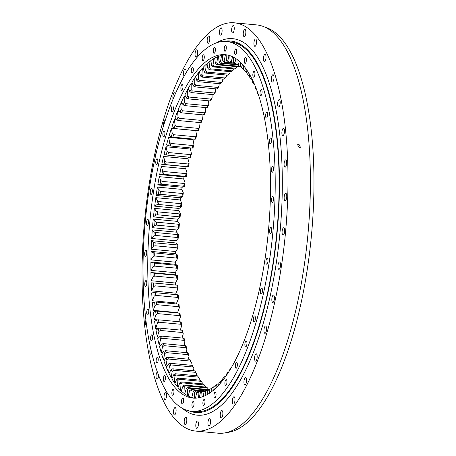 <?xml version="1.0" encoding="UTF-8"?>
<svg xmlns="http://www.w3.org/2000/svg" width="456" height="456" viewBox="0 0 456 456"><rect width="100%" height="100%" fill="white"/><g stroke="black" fill="none" stroke-linecap="round" stroke-linejoin="round"><path stroke-width="0.68" d="M153.347 282.959L151.175 282.817A172.448 59.491 -84.6 0 0 151.557 290.86L153.518 286.642A166.56 57.456 95.4 0 1 153.347 282.959L154.989 283.096A165.3 57.023 -84.6 0 0 155.12 285.844L177.133 287.913A165.3 57.023 95.4 0 1 177.002 285.171L154.989 283.096M176.016 294.633A172.448 59.491 -84.6 0 1 175.925 293.151L151.557 290.86M153.877 292.649L151.683 292.9A172.448 59.491 -84.6 0 0 152.253 300.738L154.139 296.235A166.56 57.456 95.4 0 1 153.877 292.649L155.53 292.706A165.3 57.023 -84.6 0 0 155.724 295.38L177.737 297.449A165.3 57.023 95.4 0 1 177.544 294.775L155.53 292.706M176.7 303.97A172.448 59.491 -84.6 0 1 176.62 303.035L152.253 300.738M154.641 302.077L152.424 302.721A172.448 59.491 -84.6 0 0 153.182 310.325L154.989 305.554A166.56 57.456 95.4 0 1 154.641 302.077L156.3 302.049A165.3 57.023 -84.6 0 0 156.556 304.642L178.57 306.711A165.3 57.023 95.4 0 1 178.313 304.118L156.3 302.049M177.595 313.004A172.448 59.491 -84.6 0 1 177.549 312.616L153.182 310.325M155.633 311.209L153.398 312.246A172.448 59.491 -84.6 0 0 154.345 319.582L156.066 314.566A166.56 57.456 95.4 0 1 155.633 311.209L157.297 311.095A165.3 57.023 -84.6 0 0 157.616 313.597L179.63 315.672A165.3 57.023 95.4 0 1 179.305 313.164L157.297 311.095M157.736 319.901L154.345 319.582M156.847 320.004L154.607 321.429A172.448 59.491 -84.6 0 0 155.735 328.474L157.366 323.23A166.56 57.456 95.4 0 1 156.847 320.004L158.511 319.81A165.3 57.023 -84.6 0 0 158.893 322.215L180.907 324.284A165.3 57.023 95.4 0 1 180.519 321.879L158.511 319.81M157.975 328.685L155.735 328.474M158.283 328.434L156.043 330.241A172.448 59.491 -84.6 0 0 157.349 336.961L158.876 331.512A166.56 57.456 95.4 0 1 158.283 328.434L159.942 328.16A165.3 57.023 -84.6 0 0 160.387 330.452L182.4 332.521A165.3 57.023 95.4 0 1 181.955 330.229L159.942 328.16M159.241 337.138L157.349 336.961M159.931 336.465L157.702 338.643A172.448 59.491 -84.6 0 0 159.178 345.015L160.603 339.378A166.56 57.456 95.4 0 1 159.931 336.465L161.589 336.106A165.3 57.023 -84.6 0 0 162.091 338.284L184.099 340.353A165.3 57.023 95.4 0 1 183.597 338.175L161.589 336.106M160.82 345.169L159.178 345.015M161.783 344.058L159.577 346.6A172.448 59.491 -84.6 0 0 161.219 352.602L162.535 346.805A166.56 57.456 95.4 0 1 161.783 344.058L163.436 343.625A165.3 57.023 -84.6 0 0 163.995 345.671L186.008 347.74A165.3 57.023 95.4 0 1 185.444 345.694L163.436 343.625M162.672 352.739L161.219 352.602M163.835 351.188L161.658 354.09A172.448 59.491 -84.6 0 0 163.459 359.687L164.656 353.753A166.56 57.456 95.4 0 1 163.835 351.188L165.482 350.681A165.3 57.023 -84.6 0 0 166.092 352.591L188.106 354.66A165.3 57.023 95.4 0 1 187.49 352.75L165.482 350.681M164.77 359.812L163.459 359.687M166.075 357.829L163.943 361.072A172.448 59.491 -84.6 0 0 165.893 366.253L166.97 360.2A166.56 57.456 95.4 0 1 166.075 357.829L167.717 357.247A165.3 57.023 -84.6 0 0 168.384 359.014L190.391 361.084A165.3 57.023 95.4 0 1 189.725 359.317L167.717 357.247M167.095 366.367L165.893 366.253M168.503 363.956L166.417 367.525A172.448 59.491 -84.6 0 0 168.515 372.267L169.461 366.122A166.56 57.456 95.4 0 1 168.503 363.956L170.134 363.295A165.3 57.023 -84.6 0 0 170.846 364.914L192.859 366.983A165.3 57.023 95.4 0 1 192.141 365.37L170.134 363.295M169.621 372.37L168.515 372.267M171.103 369.537L169.068 373.424A172.448 59.491 -84.6 0 0 171.302 377.705L172.123 371.497A166.56 57.456 95.4 0 1 171.103 369.537L172.716 368.813A165.3 57.023 -84.6 0 0 173.48 370.272L195.493 372.341A165.3 57.023 95.4 0 1 194.729 370.882L172.716 368.813M172.334 377.802L171.302 377.705M173.861 374.553L171.895 378.742A172.448 59.491 -84.6 0 0 174.255 382.55L174.944 376.297A166.56 57.456 95.4 0 1 173.861 374.553L175.463 373.766A165.3 57.023 -84.6 0 0 176.272 375.06L198.28 377.129A165.3 57.023 95.4 0 1 197.476 375.835L175.463 373.766M175.224 382.641L174.255 382.55M176.774 378.987L174.876 383.462A172.448 59.491 -84.6 0 0 177.355 386.773L177.908 380.503A166.56 57.456 95.4 0 1 176.774 378.987L178.364 378.138A165.3 57.023 -84.6 0 0 179.208 379.267L201.221 381.336A165.3 57.023 95.4 0 1 200.372 380.207L178.364 378.138M178.273 386.859L177.355 386.773M179.829 382.818L178.005 387.56A172.448 59.491 -84.6 0 0 180.599 390.37L181.015 384.106A166.56 57.456 95.4 0 1 179.829 382.818L181.397 381.911A165.3 57.023 -84.6 0 0 182.28 382.869L204.294 384.938A165.3 57.023 95.4 0 1 203.41 383.98L181.397 381.911M181.471 390.456L180.599 390.37M183.01 386.038L181.271 391.026A172.448 59.491 -84.6 0 0 183.962 393.323L184.235 387.087A166.56 57.456 95.4 0 1 183.01 386.038L184.56 385.075A165.3 57.023 -84.6 0 0 185.478 385.856L207.486 387.931A165.3 57.023 95.4 0 1 206.574 387.144L184.56 385.075M184.8 393.403L183.962 393.323M186.304 388.626L184.663 393.841A172.448 59.491 -84.6 0 0 187.439 395.614L187.576 389.435A166.56 57.456 95.4 0 1 186.304 388.626L187.838 387.611A165.3 57.023 -84.6 0 0 188.784 388.216L208.318 390.057M188.248 395.688L187.439 395.614M189.702 390.575L188.163 396.002A172.448 59.491 -84.6 0 0 191.013 397.239L191.007 391.14A166.56 57.456 95.4 0 1 189.702 390.575L191.212 389.515A165.3 57.023 -84.6 0 0 192.187 389.943L204.909 391.14M191.799 397.313L191.013 397.239M194.672 398.173L194.524 392.194A166.56 57.456 95.4 0 1 193.19 391.875L191.754 397.489A172.448 59.491 -84.6 0 0 194.552 398.173M270.248 171.308A172.448 59.491 95.4 0 1 192.974 398.082A172.448 59.491 95.4 0 1 147.995 281.477A172.448 59.491 95.4 0 1 225.27 54.697A172.448 59.491 95.4 0 1 270.248 171.308M176.694 275.344L154.681 273.269A165.3 57.023 -84.6 0 0 154.744 276.074L176.757 278.143A165.3 57.023 95.4 0 1 176.694 275.344L177.412 275.339A166.56 57.456 -84.6 0 0 177.504 279.1L175.475 283.022A172.448 59.491 -84.6 0 0 175.509 284.065A172.448 59.491 -84.6 0 0 175.543 285.034M269.456 141.81A2.947 1.015 -84.6 0 0 270.226 143.8A2.947 1.015 -84.6 0 0 271.542 139.929A2.947 1.015 -84.6 0 0 270.779 137.94A2.947 1.015 -84.6 0 0 269.456 141.81M265.609 115.989A2.947 1.015 -84.6 0 0 266.378 117.979A2.947 1.015 -84.6 0 0 267.695 114.108A2.947 1.015 -84.6 0 0 266.925 112.119A2.947 1.015 -84.6 0 0 265.609 115.989M260.011 93.548A2.947 1.015 -84.6 0 0 260.775 95.538A2.947 1.015 -84.6 0 0 262.097 91.667A2.947 1.015 -84.6 0 0 261.328 89.678A2.947 1.015 -84.6 0 0 260.011 93.548M252.835 75.177A2.947 1.015 -84.6 0 0 253.599 77.167A2.947 1.015 -84.6 0 0 254.921 73.296A2.947 1.015 -84.6 0 0 254.152 71.301A2.947 1.015 -84.6 0 0 252.835 75.177M244.296 61.423A2.947 1.015 -84.6 0 0 245.066 63.412A2.947 1.015 -84.6 0 0 246.382 59.542A2.947 1.015 -84.6 0 0 245.619 57.553A2.947 1.015 -84.6 0 0 244.296 61.423M234.663 52.714A2.947 1.015 -84.6 0 0 235.427 54.703A2.947 1.015 -84.6 0 0 236.749 50.833A2.947 1.015 -84.6 0 0 235.98 48.843A2.947 1.015 -84.6 0 0 234.663 52.714M224.215 49.311A2.947 1.015 -84.6 0 0 224.985 51.3A2.947 1.015 -84.6 0 0 226.301 47.43A2.947 1.015 -84.6 0 0 225.538 45.44A2.947 1.015 -84.6 0 0 224.215 49.311M213.283 51.317A2.947 1.015 -84.6 0 0 214.052 53.306A2.947 1.015 -84.6 0 0 215.369 49.436A2.947 1.015 -84.6 0 0 214.599 47.441A2.947 1.015 -84.6 0 0 213.283 51.317M202.19 58.67A2.947 1.015 -84.6 0 0 202.96 60.659A2.947 1.015 -84.6 0 0 204.277 56.789A2.947 1.015 -84.6 0 0 203.507 54.794A2.947 1.015 -84.6 0 0 202.19 58.67M191.275 71.147A2.947 1.015 -84.6 0 0 192.044 73.137A2.947 1.015 -84.6 0 0 193.361 69.266A2.947 1.015 -84.6 0 0 192.597 67.277A2.947 1.015 -84.6 0 0 191.275 71.147M180.872 88.373A2.947 1.015 -84.6 0 0 181.642 90.362A2.947 1.015 -84.6 0 0 182.959 86.492A2.947 1.015 -84.6 0 0 182.195 84.497A2.947 1.015 -84.6 0 0 180.872 88.373M171.296 109.816A2.947 1.015 -84.6 0 0 172.066 111.805A2.947 1.015 -84.6 0 0 173.383 107.935A2.947 1.015 -84.6 0 0 172.619 105.946A2.947 1.015 -84.6 0 0 171.296 109.816M162.838 134.833A2.947 1.015 -84.6 0 0 163.607 136.823A2.947 1.015 -84.6 0 0 164.924 132.952A2.947 1.015 -84.6 0 0 164.16 130.963A2.947 1.015 -84.6 0 0 162.838 134.833M155.752 162.661A2.947 1.015 -84.6 0 0 156.522 164.65A2.947 1.015 -84.6 0 0 157.839 160.78A2.947 1.015 -84.6 0 0 157.075 158.785A2.947 1.015 -84.6 0 0 155.752 162.661M150.258 192.449A2.947 1.015 -84.6 0 0 151.027 194.444A2.947 1.015 -84.6 0 0 152.35 190.568A2.947 1.015 -84.6 0 0 151.58 188.579A2.947 1.015 -84.6 0 0 150.258 192.449M146.524 223.303A2.947 1.015 -84.6 0 0 147.288 225.292A2.947 1.015 -84.6 0 0 148.61 221.422A2.947 1.015 -84.6 0 0 147.841 219.433A2.947 1.015 -84.6 0 0 146.524 223.303M144.655 254.277A2.947 1.015 -84.6 0 0 145.424 256.266A2.947 1.015 -84.6 0 0 146.741 252.396A2.947 1.015 -84.6 0 0 145.977 250.407A2.947 1.015 -84.6 0 0 144.655 254.277M144.717 284.436A2.947 1.015 -84.6 0 0 145.481 286.425A2.947 1.015 -84.6 0 0 146.803 282.555A2.947 1.015 -84.6 0 0 146.034 280.56A2.947 1.015 -84.6 0 0 144.717 284.436M146.701 312.856A2.947 1.015 -84.6 0 0 147.47 314.845A2.947 1.015 -84.6 0 0 148.787 310.975A2.947 1.015 -84.6 0 0 148.023 308.98A2.947 1.015 -84.6 0 0 146.701 312.856M150.554 338.677A2.947 1.015 -84.6 0 0 151.318 340.666A2.947 1.015 -84.6 0 0 152.64 336.796A2.947 1.015 -84.6 0 0 151.871 334.807A2.947 1.015 -84.6 0 0 150.554 338.677M156.151 361.118A2.947 1.015 -84.6 0 0 156.915 363.107A2.947 1.015 -84.6 0 0 158.238 359.237A2.947 1.015 -84.6 0 0 157.468 357.242A2.947 1.015 -84.6 0 0 156.151 361.118M163.328 379.489A2.947 1.015 -84.6 0 0 164.092 381.478A2.947 1.015 -84.6 0 0 165.414 377.608A2.947 1.015 -84.6 0 0 164.644 375.619A2.947 1.015 -84.6 0 0 163.328 379.489M171.861 393.237A2.947 1.015 -84.6 0 0 172.63 395.232A2.947 1.015 -84.6 0 0 173.947 391.356A2.947 1.015 -84.6 0 0 173.183 389.367A2.947 1.015 -84.6 0 0 171.861 393.237M181.499 401.953A2.947 1.015 -84.6 0 0 182.269 403.942A2.947 1.015 -84.6 0 0 183.586 400.072A2.947 1.015 -84.6 0 0 182.816 398.077A2.947 1.015 -84.6 0 0 181.499 401.953M191.942 405.355A2.947 1.015 -84.6 0 0 192.711 407.345A2.947 1.015 -84.6 0 0 194.028 403.474A2.947 1.015 -84.6 0 0 193.264 401.479A2.947 1.015 -84.6 0 0 191.942 405.355M202.874 403.349A2.947 1.015 -84.6 0 0 203.644 405.338A2.947 1.015 -84.6 0 0 204.966 401.468A2.947 1.015 -84.6 0 0 204.197 399.479A2.947 1.015 -84.6 0 0 202.874 403.349M213.967 395.996A2.947 1.015 -84.6 0 0 214.736 397.985A2.947 1.015 -84.6 0 0 216.058 394.115A2.947 1.015 -84.6 0 0 215.289 392.126A2.947 1.015 -84.6 0 0 213.967 395.996M224.882 383.519A2.947 1.015 -84.6 0 0 225.652 385.508A2.947 1.015 -84.6 0 0 226.968 381.638A2.947 1.015 -84.6 0 0 226.204 379.648A2.947 1.015 -84.6 0 0 224.882 383.519M235.285 366.293A2.947 1.015 -84.6 0 0 236.054 368.283A2.947 1.015 -84.6 0 0 237.371 364.412A2.947 1.015 -84.6 0 0 236.607 362.423A2.947 1.015 -84.6 0 0 235.285 366.293M244.861 344.85A2.947 1.015 -84.6 0 0 245.63 346.839A2.947 1.015 -84.6 0 0 246.947 342.969A2.947 1.015 -84.6 0 0 246.183 340.98A2.947 1.015 -84.6 0 0 244.861 344.85M253.319 319.833A2.947 1.015 -84.6 0 0 254.089 321.822A2.947 1.015 -84.6 0 0 255.406 317.952A2.947 1.015 -84.6 0 0 254.642 315.962A2.947 1.015 -84.6 0 0 253.319 319.833M260.404 292.005A2.947 1.015 -84.6 0 0 261.174 293.995A2.947 1.015 -84.6 0 0 262.491 290.124A2.947 1.015 -84.6 0 0 261.727 288.135A2.947 1.015 -84.6 0 0 260.404 292.005M265.899 262.211A2.947 1.015 -84.6 0 0 266.669 264.206A2.947 1.015 -84.6 0 0 267.985 260.33A2.947 1.015 -84.6 0 0 267.216 258.341A2.947 1.015 -84.6 0 0 265.899 262.211M269.638 231.363A2.947 1.015 -84.6 0 0 270.402 233.352A2.947 1.015 -84.6 0 0 271.725 229.482A2.947 1.015 -84.6 0 0 270.955 227.487A2.947 1.015 -84.6 0 0 269.638 231.363M271.502 200.389A2.947 1.015 -84.6 0 0 272.272 202.379A2.947 1.015 -84.6 0 0 273.589 198.508A2.947 1.015 -84.6 0 0 272.825 196.513A2.947 1.015 -84.6 0 0 271.502 200.389M271.445 170.23A2.947 1.015 -84.6 0 0 272.209 172.22A2.947 1.015 -84.6 0 0 273.532 168.35A2.947 1.015 -84.6 0 0 272.762 166.36A2.947 1.015 -84.6 0 0 271.445 170.23M191.731 411.278L195.647 411.643A185.7 64.062 -84.6 0 0 278.855 167.443A185.7 64.062 -84.6 0 0 230.422 41.878L226.512 41.507A185.7 64.062 -84.6 0 0 143.298 285.712A185.7 64.062 -84.6 0 0 191.731 411.278A185.7 64.062 -84.6 0 0 274.945 167.073A185.7 64.062 -84.6 0 0 226.512 41.507M210.364 68.833A165.3 57.023 -84.6 0 0 209.321 69.682L231.334 71.757A165.3 57.023 95.4 0 1 232.378 70.902L210.364 68.833L209.338 67.38A166.56 57.456 95.4 0 0 207.936 68.52L209.321 69.682M214.063 66.228A165.3 57.023 -84.6 0 0 213.015 66.901L235.028 68.97A165.3 57.023 95.4 0 1 236.071 68.297L214.063 66.228L213.06 64.781A166.56 57.456 95.4 0 0 211.658 65.687L213.015 66.901M217.757 64.256A165.3 57.023 -84.6 0 0 216.708 64.746L238.722 66.815A165.3 57.023 95.4 0 1 239.765 66.325L217.757 64.256L216.782 62.825A166.56 57.456 95.4 0 0 215.38 63.487L216.708 64.746M237.342 64.421L221.434 62.922A165.3 57.023 -84.6 0 0 220.396 63.236L237.696 64.86M234.247 63.099L225.076 62.238A165.3 57.023 -84.6 0 0 224.05 62.364L234.447 63.344M231.095 62.432L228.678 62.204A165.3 57.023 -84.6 0 0 227.664 62.147L231.129 62.472M232.218 62.82A165.3 57.023 -84.6 0 0 231.22 62.58L230.012 61.178A166.56 57.456 95.4 0 1 231.346 61.503L232.218 62.82L234.162 63.002M235.678 64.079A165.3 57.023 -84.6 0 0 234.709 63.658L233.529 62.233A166.56 57.456 95.4 0 1 234.834 62.803L235.678 64.079L237.183 64.222M239.058 65.983A165.3 57.023 -84.6 0 0 238.112 65.379L236.96 63.943A166.56 57.456 95.4 0 1 238.231 64.752L239.058 65.983L240.306 66.103M242.335 68.52A165.3 57.023 -84.6 0 0 241.418 67.739L240.295 66.291A166.56 57.456 95.4 0 1 241.526 67.34L242.335 68.52L243.567 68.639M245.493 71.683A165.3 57.023 -84.6 0 0 244.61 70.726L243.521 69.266A166.56 57.456 95.4 0 1 244.707 70.555L245.493 71.683L246.719 71.803M248.531 75.462A165.3 57.023 -84.6 0 0 247.688 74.328L246.628 72.869A166.56 57.456 95.4 0 1 247.762 74.391L248.531 75.462L249.757 75.576M256.836 90.305L256.033 89.422A166.56 57.456 95.4 0 0 255.069 87.25L255.235 86.19M252.453 79.931L251.427 79.834L250.675 78.82A166.56 57.456 95.4 0 0 249.592 77.081L249.831 74.915M254.676 84.833L253.433 83.841L253.878 82.992M154.607 263.26A165.3 57.023 -84.6 0 0 154.601 266.11L176.614 268.185A165.3 57.023 95.4 0 1 176.614 265.329L152.977 262.952A166.56 57.456 95.4 0 0 152.977 266.777L154.601 266.11M154.761 253.108A165.3 57.023 -84.6 0 0 154.692 255.993L176.706 258.067A165.3 57.023 95.4 0 1 176.768 255.178L153.148 252.715A166.56 57.456 95.4 0 0 153.056 256.591L154.692 255.993M155.148 242.848A165.3 57.023 -84.6 0 0 155.011 245.761L177.025 247.83A165.3 57.023 95.4 0 1 177.156 244.918L155.148 242.848L153.547 242.375A166.56 57.456 95.4 0 0 153.37 246.28L155.011 245.761M155.764 232.526A165.3 57.023 -84.6 0 0 155.564 235.456L177.578 237.525A165.3 57.023 95.4 0 1 177.772 234.595L155.764 232.526L154.179 231.973A166.56 57.456 95.4 0 0 153.911 235.9L155.564 235.456M156.607 222.18A165.3 57.023 -84.6 0 0 156.345 225.11L178.353 227.185A165.3 57.023 95.4 0 1 178.615 224.255L156.607 222.18L155.04 221.548A166.56 57.456 95.4 0 0 154.687 225.481L156.345 225.11M157.673 211.858A165.3 57.023 -84.6 0 0 157.349 214.776L179.362 216.845A165.3 57.023 95.4 0 1 179.687 213.927L157.673 211.858L156.129 211.145A166.56 57.456 95.4 0 0 155.69 215.061L157.349 214.776M158.962 201.592A165.3 57.023 -84.6 0 0 158.574 204.487L180.587 206.562A165.3 57.023 95.4 0 1 180.975 203.661L158.962 201.592L157.434 200.805A166.56 57.456 95.4 0 0 156.915 204.693L158.574 204.487M160.466 191.423A165.3 57.023 -84.6 0 0 160.022 194.29L182.029 196.359A165.3 57.023 95.4 0 1 182.48 193.492L160.466 191.423L158.962 190.562A166.56 57.456 95.4 0 0 158.357 194.41L160.022 194.29M162.182 181.397A165.3 57.023 -84.6 0 0 161.675 184.218L183.682 186.287A165.3 57.023 95.4 0 1 184.19 183.466L162.182 181.397L160.694 180.468A166.56 57.456 95.4 0 0 160.016 184.258L161.675 184.218M168.498 152.543A165.3 57.023 -84.6 0 0 167.831 155.165L189.844 157.24A165.3 57.023 95.4 0 1 190.511 154.612L168.498 152.543L167.09 151.426A166.56 57.456 95.4 0 0 166.195 154.949L167.831 155.165M187.598 166.691L165.585 164.616A165.3 57.023 -84.6 0 1 166.206 161.914L188.214 163.983L189.137 163.151A166.56 57.456 -84.6 0 0 188.311 166.776L187.598 166.691A165.3 57.023 95.4 0 1 188.214 163.983M185.541 176.386L163.533 174.317A165.3 57.023 -84.6 0 1 164.092 171.547L186.105 173.616L187.006 172.847A166.56 57.456 -84.6 0 0 186.247 176.557L185.541 176.386A165.3 57.023 95.4 0 1 186.105 173.616M173.616 134.708A165.3 57.023 -84.6 0 0 172.852 137.148L194.86 139.222A165.3 57.023 95.4 0 1 195.624 136.777L173.616 134.708L172.26 133.488A166.56 57.456 95.4 0 0 171.234 136.766L172.852 137.148M192.267 148.069L170.253 146A165.3 57.023 -84.6 0 1 170.971 143.458L192.985 145.532L193.96 144.581A166.56 57.456 -84.6 0 0 192.996 147.989L192.267 148.069A165.3 57.023 95.4 0 1 192.985 145.532M176.415 126.318A165.3 57.023 -84.6 0 0 175.606 128.655L197.619 130.724A165.3 57.023 95.4 0 1 198.423 128.387L176.415 126.318L175.087 125.052A166.56 57.456 95.4 0 0 174.004 128.187L175.606 128.655M179.356 118.326A165.3 57.023 -84.6 0 0 178.513 120.549L200.52 122.618A165.3 57.023 95.4 0 1 201.37 120.395L179.356 118.326L178.062 117.021A166.56 57.456 95.4 0 0 176.922 119.996L178.513 120.549M182.44 110.762A165.3 57.023 -84.6 0 0 181.551 112.86L203.564 114.929A165.3 57.023 95.4 0 1 204.448 112.831L182.44 110.762L181.169 109.417A166.56 57.456 95.4 0 0 179.983 112.233L181.551 112.86M185.638 103.654A165.3 57.023 -84.6 0 0 184.72 105.621L206.733 107.69A165.3 57.023 95.4 0 1 207.651 105.724L185.638 103.654L184.401 102.281A166.56 57.456 95.4 0 0 183.169 104.914L184.72 105.621M188.949 97.031A165.3 57.023 -84.6 0 0 188.003 98.855L210.011 100.93A165.3 57.023 95.4 0 1 210.963 99.106L188.949 97.031L187.741 95.629A166.56 57.456 95.4 0 0 186.47 98.08L188.003 98.855M192.358 90.926A165.3 57.023 -84.6 0 0 191.383 92.602L213.397 94.671A165.3 57.023 95.4 0 1 214.371 92.995L192.358 90.926L191.184 89.501A166.56 57.456 95.4 0 0 189.873 91.753L191.383 92.602M195.846 85.352A165.3 57.023 -84.6 0 0 194.855 86.874L216.862 88.943A165.3 57.023 95.4 0 1 217.86 87.421L195.846 85.352L194.701 83.91A166.56 57.456 95.4 0 0 193.367 85.956L194.855 86.874M199.409 80.341A165.3 57.023 -84.6 0 0 198.394 81.704L220.408 83.773A165.3 57.023 95.4 0 1 221.422 82.411L199.409 80.341L198.292 78.888A166.56 57.456 95.4 0 0 196.929 80.712L198.394 81.704M203.023 75.901A165.3 57.023 -84.6 0 0 201.997 77.098L224.01 79.167A165.3 57.023 95.4 0 1 225.036 77.976L203.023 75.901L201.94 74.448A166.56 57.456 95.4 0 0 200.56 76.049L201.997 77.098M227.652 75.16L205.645 73.091A165.3 57.023 -84.6 0 1 206.682 72.065L228.695 74.134L229.995 72.897A166.56 57.456 -84.6 0 0 228.598 74.271L227.652 75.16A165.3 57.023 95.4 0 1 228.695 74.134M213.317 390.393L212.878 387.691A166.56 57.456 95.4 0 1 211.47 388.592L212.832 387.372A165.3 57.023 -84.6 0 0 213.881 386.694L215.107 386.813M209.583 393.197L209.156 389.886A166.56 57.456 95.4 0 1 207.754 390.553L209.139 389.344A165.3 57.023 -84.6 0 0 210.182 388.848L211.424 388.968M205.844 395.392L205.439 391.442A166.56 57.456 95.4 0 1 204.049 391.864L205.462 390.672A165.3 57.023 -84.6 0 0 206.5 390.364L207.822 390.49M202.099 396.959L201.757 392.348A166.56 57.456 95.4 0 1 200.378 392.519L201.814 391.356A165.3 57.023 -84.6 0 0 202.846 391.231L204.601 391.396M198.371 397.888L198.115 392.599A166.56 57.456 95.4 0 1 196.753 392.525L198.217 391.396A165.3 57.023 -84.6 0 0 199.232 391.447L201.444 391.658M201.717 391.442L194.678 390.781A165.3 57.023 -84.6 0 0 195.675 391.02L201.552 391.573M205.263 390.838L191.212 389.515M208.854 389.589L187.838 387.611M228.804 371.925L227.601 372.66A166.56 57.456 95.4 0 1 226.244 374.49L226.176 375.869M225.686 376.57L224.899 376.496L223.976 377.323A166.56 57.456 95.4 0 1 222.596 378.93L222.465 380.863M222.482 380.623L221.251 380.509L220.305 381.393A166.56 57.456 95.4 0 1 218.908 382.772L218.686 385.269M218.794 384.026L217.575 383.912A165.3 57.023 -84.6 0 1 216.526 384.761L215.198 385.998L214.85 389.059M232.378 70.902L233.706 69.671L233.797 68.856M236.071 68.297L237.485 66.701M239.765 66.325L240.05 66.074M176.757 278.143L177.504 279.1M176.614 265.329L177.35 265.244A166.56 57.456 -84.6 0 0 177.344 269.068L176.614 268.185M176.768 255.178L177.515 255.007A166.56 57.456 -84.6 0 0 177.424 258.883L176.706 258.067M177.156 244.918L177.914 244.667A166.56 57.456 -84.6 0 0 177.737 248.577L177.025 247.83M177.772 234.595L178.547 234.264A166.56 57.456 -84.6 0 0 178.279 238.192L177.578 237.525M178.615 224.255L179.407 223.839A166.56 57.456 -84.6 0 0 179.054 227.772L178.353 227.185M179.687 213.927L180.496 213.436A166.56 57.456 -84.6 0 0 180.057 217.352L179.362 216.845M180.975 203.661L181.801 203.097A166.56 57.456 -84.6 0 0 181.283 206.984L180.587 206.562M182.48 193.492L183.329 192.854A166.56 57.456 -84.6 0 0 182.731 196.701L182.029 196.359M184.19 183.466L185.062 182.759A166.56 57.456 -84.6 0 0 184.384 186.55L183.682 186.287M190.511 154.612L191.463 153.718A166.56 57.456 -84.6 0 0 190.562 157.246L189.844 157.24M195.624 136.777L196.633 135.78A166.56 57.456 -84.6 0 0 195.607 139.057L194.86 139.222M198.423 128.387L199.454 127.344A166.56 57.456 -84.6 0 0 198.371 130.479L197.619 130.724M201.37 120.395L202.43 119.312A166.56 57.456 -84.6 0 0 201.295 122.293L200.52 122.618M204.448 112.831L205.542 111.709A166.56 57.456 -84.6 0 0 204.351 114.524L203.564 114.929M207.651 105.724L208.768 104.572A166.56 57.456 -84.6 0 0 207.537 107.206L206.733 107.69M210.963 99.106L212.114 97.926A166.56 57.456 -84.6 0 0 210.837 100.371L210.011 100.93M214.371 92.995L215.551 91.793A166.56 57.456 -84.6 0 0 214.246 94.044L213.397 94.671M217.86 87.421L219.074 86.207A166.56 57.456 -84.6 0 0 217.734 88.247L216.862 88.943M221.422 82.411L222.665 81.179A166.56 57.456 -84.6 0 0 221.302 83.009L220.408 83.773M225.036 77.976L226.307 76.739A166.56 57.456 -84.6 0 0 224.928 78.341L224.01 79.167M207.486 387.931L208.597 389.567M197.476 375.835L198.235 376.844A166.56 57.456 -84.6 0 0 199.312 378.588L198.28 377.129M201.221 381.336L202.282 382.795L202.185 383.866M204.294 384.938L205.382 386.397L205.342 387.03M192.141 365.37L192.871 366.248A166.56 57.456 -84.6 0 0 193.834 368.414L192.859 366.983M194.729 370.882L195.47 371.828A166.56 57.456 -84.6 0 0 196.496 373.789L195.493 372.341M189.725 359.317L190.448 360.126A166.56 57.456 -84.6 0 0 191.343 362.497L190.391 361.084M187.49 352.75L188.203 353.485A166.56 57.456 -84.6 0 0 189.029 356.045L188.106 354.66M185.444 345.694L186.151 346.349A166.56 57.456 -84.6 0 0 186.903 349.096L186.008 347.74M183.597 338.175L184.298 338.757A166.56 57.456 -84.6 0 0 184.971 341.675L184.099 340.353M181.955 330.229L182.651 330.725A166.56 57.456 -84.6 0 0 183.249 333.803L182.4 332.521M180.519 321.879L181.22 322.301A166.56 57.456 -84.6 0 0 181.733 325.521L180.907 324.284M179.305 313.164L180.006 313.5A166.56 57.456 -84.6 0 0 180.433 316.857L179.63 315.672M178.313 304.118L179.014 304.369A166.56 57.456 -84.6 0 0 179.362 307.851L178.57 306.711M177.544 294.775L178.25 294.941A166.56 57.456 -84.6 0 0 178.513 298.526L177.737 297.449M177.002 285.171L177.715 285.251A166.56 57.456 -84.6 0 0 177.891 288.933L177.133 287.913M210.934 61.212L210.039 61.127A172.448 59.491 -84.6 0 0 206.978 63.629L207.936 68.52M210.039 61.127L209.338 67.38M214.753 58.659L213.898 58.579A172.448 59.491 -84.6 0 0 210.826 60.557L211.658 65.687M213.898 58.579L213.06 64.781M218.572 56.766L217.746 56.692A172.448 59.491 -84.6 0 0 214.685 58.14L215.38 63.487M217.746 56.692L216.782 62.825M222.374 55.552L221.576 55.478A172.448 59.491 -84.6 0 0 218.532 56.39L219.091 61.93A166.56 57.456 95.4 0 1 220.487 61.514L221.434 62.922M221.576 55.478L220.487 61.514M226.142 55.005L225.367 54.937A172.448 59.491 -84.6 0 0 222.357 55.313L222.779 61.024A166.56 57.456 95.4 0 1 224.158 60.853L225.076 62.238M225.367 54.937L224.158 60.853M226.837 54.908A172.448 59.491 -84.6 0 0 226.136 54.908L226.421 60.773A166.56 57.456 95.4 0 1 227.783 60.847L228.678 62.204M229.032 55.41L227.783 60.847M229.875 55.666L230.012 61.178M232.56 56.749L231.346 61.503M233.523 57.234L233.529 62.233M235.991 58.721L234.834 62.803M237.057 59.479L236.96 63.943M239.314 61.315L238.231 64.752M240.472 62.392L240.295 66.291M242.506 64.513L241.526 67.34M243.743 65.949L243.521 69.266M245.573 68.297L244.707 70.555M246.867 70.133L246.628 72.869M248.497 72.658L247.762 74.391M256.318 88.931L256.033 89.422M251.267 77.56L250.675 78.82M252.624 80.279L252.413 81.88A166.56 57.456 95.4 0 1 253.433 83.841M257.663 92.619L257.566 93.172A166.56 57.456 95.4 0 1 258.455 95.543L258.757 95.88M259.891 99.539L259.874 99.619A166.56 57.456 95.4 0 1 260.29 100.884M177.344 269.068L175.264 272.677A172.448 59.491 -84.6 0 0 175.286 274.803L150.919 272.511A172.448 59.491 -84.6 0 0 151.107 280.731L153.13 276.809A166.56 57.456 95.4 0 1 153.045 273.047L154.681 273.269M150.919 272.511L153.045 273.047M177.424 258.883L175.292 262.16A172.448 59.491 -84.6 0 0 175.269 264.315L150.896 262.023A172.448 59.491 -84.6 0 0 150.896 270.385L152.977 266.777M150.896 262.023L152.977 262.952M177.737 248.577L175.566 251.507A172.448 59.491 -84.6 0 0 175.492 253.69L151.124 251.398A172.448 59.491 -84.6 0 0 150.925 259.869L153.056 256.591M151.124 251.398L153.148 252.715M178.279 238.192L176.079 240.774A172.448 59.491 -84.6 0 0 175.959 242.968L151.586 240.677A172.448 59.491 -84.6 0 0 151.198 249.215L153.37 246.28M151.586 240.677L153.547 242.375M179.054 227.772L176.831 229.989A172.448 59.491 -84.6 0 0 176.66 232.189L152.293 229.898A172.448 59.491 -84.6 0 0 151.711 238.482L153.911 235.9M152.293 229.898L154.179 231.973M180.057 217.352L177.823 219.199A172.448 59.491 -84.6 0 0 177.601 221.399L153.233 219.108A172.448 59.491 -84.6 0 0 152.464 227.698L154.687 225.481M153.233 219.108L155.04 221.548M181.283 206.984L179.043 208.449A172.448 59.491 -84.6 0 0 178.775 210.638L154.407 208.346A172.448 59.491 -84.6 0 0 153.455 216.908L155.69 215.061M154.407 208.346L156.129 211.145M182.731 196.701L180.49 197.784A172.448 59.491 -84.6 0 0 180.177 199.95L155.809 197.659A172.448 59.491 -84.6 0 0 154.675 206.158L156.915 204.693M155.809 197.659L157.434 200.805M184.384 186.55L182.161 187.234A172.448 59.491 -84.6 0 0 181.801 189.377L157.434 187.085A172.448 59.491 -84.6 0 0 156.123 195.487L158.357 194.41M157.434 187.085L158.962 190.562M186.247 176.557L184.047 176.854A172.448 59.491 -84.6 0 0 183.643 178.957L159.275 176.666A172.448 59.491 -84.6 0 0 157.793 184.942L160.016 184.258M159.275 176.666L160.694 180.468M190.694 147.921A172.448 59.491 -84.6 0 0 190.391 149.049L166.024 146.758A172.448 59.491 -84.6 0 0 164.063 154.459L166.195 154.949M166.024 146.758L167.09 151.426M188.345 157.098A172.448 59.491 -84.6 0 0 187.946 158.756L163.579 156.465L164.77 160.86L166.206 161.914M163.579 156.465A172.448 59.491 -84.6 0 0 161.772 164.388L163.943 164.485A166.56 57.456 95.4 0 1 164.77 160.86M188.311 166.776L186.139 166.679A172.448 59.491 -84.6 0 0 185.695 168.737L161.327 166.446L162.632 170.555L164.092 171.547M161.327 166.446A172.448 59.491 -84.6 0 0 159.674 174.562L161.88 174.266A166.56 57.456 95.4 0 1 162.632 170.555M195.835 130.559A172.448 59.491 -84.6 0 0 195.818 130.621L171.445 128.33A172.448 59.491 -84.6 0 0 169.204 135.495L171.234 136.766M171.445 128.33L172.26 133.488M193.196 139.063A172.448 59.491 -84.6 0 0 193.019 139.661L168.646 137.37L169.592 142.289L170.971 143.458M168.646 137.37A172.448 59.491 -84.6 0 0 166.543 144.814L168.629 145.698A166.56 57.456 95.4 0 1 169.592 142.289M176.842 119.911L174.409 119.683A172.448 59.491 -84.6 0 0 172.037 126.534L174.004 128.187M174.409 119.683L175.087 125.052M179.539 111.646L177.515 111.458A172.448 59.491 -84.6 0 0 175.03 117.967L176.922 119.996M177.515 111.458L178.062 117.021M182.497 103.848L180.758 103.683A172.448 59.491 -84.6 0 0 178.165 109.833L179.983 112.233M180.758 103.683L181.169 109.417M185.66 96.541L184.133 96.398A172.448 59.491 -84.6 0 0 181.437 102.155L183.169 104.914M184.133 96.398L184.401 102.281M188.983 89.752L187.615 89.621A172.448 59.491 -84.6 0 0 184.834 94.973L186.47 98.08M187.615 89.621L187.741 95.629M192.438 83.511L191.195 83.391A172.448 59.491 -84.6 0 0 188.334 88.31L189.873 91.753M191.195 83.391L191.184 89.501M195.994 77.834L194.855 77.725A172.448 59.491 -84.6 0 0 191.936 82.188L193.367 85.956M194.855 77.725L194.701 83.91M199.648 72.749L198.588 72.646A172.448 59.491 -84.6 0 0 195.613 76.642L196.929 80.712M198.588 72.646L198.292 78.888M203.365 68.269L202.373 68.178A172.448 59.491 -84.6 0 0 199.352 71.683L200.56 76.049M202.373 68.178L201.94 74.448M207.132 64.421L206.192 64.336L205.627 70.606L206.682 72.065M206.192 64.336A172.448 59.491 -84.6 0 0 203.148 67.34L204.231 71.98A166.56 57.456 95.4 0 1 205.627 70.606M210.985 392.217L211.47 388.592M207.092 394.725L207.754 390.553M203.199 396.56L204.049 391.864M199.318 397.712L200.378 392.519M195.459 398.168L196.753 392.525M234.703 361.722L234.663 361.625A166.56 57.456 95.4 0 1 233.352 363.877L233.352 364.23M231.317 367.81L231.169 367.422A166.56 57.456 95.4 0 1 229.835 369.463L229.813 370.318M227.846 373.407L227.601 372.66M224.295 378.486L223.976 377.323M220.681 383.023L220.305 381.393M217.022 386.996L216.6 384.853A166.56 57.456 95.4 0 1 215.198 385.998M219.091 61.93L220.396 63.236M222.779 61.024L224.05 62.364M226.421 60.773L227.664 62.147M153.13 276.809L154.744 276.074M163.943 164.485L165.585 164.616M161.88 174.266L163.533 174.317M168.629 145.698L170.253 146M204.231 71.98L205.645 73.091M212.878 387.691L213.881 386.694M209.156 389.886L210.182 388.848M205.439 391.442L206.5 390.364M201.757 392.348L202.846 391.231M198.115 392.599L199.232 391.447M193.19 391.875L194.678 390.781M194.524 392.194L195.675 391.02M191.007 391.14L192.187 389.943M187.576 389.435L188.784 388.216M184.235 387.087L185.478 385.856M174.944 376.297L176.272 375.06M177.908 380.503L179.208 379.267M181.015 384.106L182.28 382.869M169.461 366.122L170.846 364.914M172.123 371.497L173.48 370.272M166.97 360.2L168.384 359.014M164.656 353.753L166.092 352.591M162.535 346.805L163.995 345.671M160.603 339.378L162.091 338.284M158.876 331.512L160.387 330.452M157.366 323.23L158.893 322.215M156.066 314.566L157.616 313.597M154.989 305.554L156.556 304.642M154.139 296.235L155.724 295.38M153.518 286.642L155.12 285.844M231.169 367.422L232.041 366.721M216.6 384.853L217.575 383.912M230.109 71.638L229.995 72.897M226.427 75.046L226.307 76.739M222.762 79.053L222.665 81.179M219.136 83.653L219.074 86.207M215.557 88.823L215.551 91.793M212.04 94.546L212.114 97.926M208.597 100.793L208.768 104.572M205.246 107.548L205.542 111.709M201.985 114.781L202.43 119.312M198.839 122.459L199.454 127.344M195.818 130.621L196.633 135.78M193.019 139.661L193.96 144.581M190.391 149.049L191.463 153.718M187.946 158.756L189.137 163.151M185.695 168.737L187.006 172.847M183.643 178.957L185.062 182.759M181.801 189.377L183.329 192.854M180.177 199.95L181.801 203.097M178.775 210.638L180.496 213.436M177.601 221.399L179.407 223.839M176.66 232.189L178.547 234.264M175.959 242.968L177.914 244.667M175.492 253.69L177.515 255.007M175.269 264.315L177.35 265.244M175.286 274.803L177.412 275.339M175.925 293.151L177.891 288.933M176.62 303.035L178.513 298.526M177.549 312.616L179.362 307.851M178.763 321.714L180.433 316.857M180.32 330.076L181.733 325.521M182.058 338.033L183.249 333.803M183.99 345.557L184.971 341.675M186.105 352.619L186.903 349.096M188.391 359.191L189.029 356.045M190.853 365.245L191.343 362.497M193.469 370.762L193.834 368.414M196.24 375.715L196.496 373.789M199.147 380.093L199.312 378.588M186.139 166.679L161.772 164.388M184.047 176.854L159.674 174.562M182.161 187.234L157.793 184.942M180.49 197.784L156.123 195.487M179.043 208.449L154.675 206.158M177.823 219.199L153.455 216.908M176.831 229.989L152.464 227.698M176.079 240.774L151.711 238.482M175.566 251.507L151.198 249.215M175.292 262.16L150.925 259.869M175.264 272.677L150.896 270.385M175.475 283.022L151.107 280.731M298.897 144.261L300.441 147.231L299.136 147.71L297.597 144.734L298.897 144.261M282.082 232.594A3.682 1.271 -84.6 0 0 283.039 235.085A3.682 1.271 -84.6 0 0 284.686 230.246A3.682 1.271 -84.6 0 0 283.729 227.755A3.682 1.271 -84.6 0 0 282.082 232.594M277.926 266.863A3.682 1.271 -84.6 0 0 278.89 269.348A3.682 1.271 -84.6 0 0 280.537 264.508A3.682 1.271 -84.6 0 0 279.579 262.018A3.682 1.271 -84.6 0 0 277.926 266.863M271.827 299.945A3.682 1.271 -84.6 0 0 272.785 302.436A3.682 1.271 -84.6 0 0 274.438 297.597A3.682 1.271 -84.6 0 0 273.475 295.106A3.682 1.271 -84.6 0 0 271.827 299.945M265.141 326.205A3.682 1.271 -84.6 0 0 263.956 330.212A3.682 1.271 -84.6 0 0 264.919 333.342A3.682 1.271 -84.6 0 0 265.386 333.148A3.682 1.271 -84.6 0 0 266.566 329.141A3.682 1.271 -84.6 0 0 265.609 326.012A3.682 1.271 -84.6 0 0 265.141 326.205M255.748 353.987A3.682 1.271 -84.6 0 0 254.562 357.994A3.682 1.271 -84.6 0 0 255.525 361.123A3.682 1.271 -84.6 0 0 255.993 360.93A3.682 1.271 -84.6 0 0 257.173 356.923A3.682 1.271 -84.6 0 0 256.215 353.793A3.682 1.271 -84.6 0 0 255.748 353.987M245.111 377.802A3.682 1.271 -84.6 0 0 243.931 381.814A3.682 1.271 -84.6 0 0 244.889 384.938A3.682 1.271 -84.6 0 0 245.356 384.75A3.682 1.271 -84.6 0 0 246.542 380.737A3.682 1.271 -84.6 0 0 245.579 377.614A3.682 1.271 -84.6 0 0 245.111 377.802M233.557 396.931A3.682 1.271 -84.6 0 0 232.378 400.944A3.682 1.271 -84.6 0 0 233.335 404.067A3.682 1.271 -84.6 0 0 233.803 403.879A3.682 1.271 -84.6 0 0 234.988 399.866A3.682 1.271 -84.6 0 0 234.025 396.743A3.682 1.271 -84.6 0 0 233.557 396.931M221.439 410.788A3.682 1.271 -84.6 0 0 220.254 414.8A3.682 1.271 -84.6 0 0 221.217 417.924A3.682 1.271 -84.6 0 0 221.679 417.736A3.682 1.271 -84.6 0 0 222.864 413.723A3.682 1.271 -84.6 0 0 221.907 410.599A3.682 1.271 -84.6 0 0 221.439 410.788M209.122 418.956A3.682 1.271 -84.6 0 0 207.936 422.963A3.682 1.271 -84.6 0 0 208.894 426.092A3.682 1.271 -84.6 0 0 209.361 425.898A3.682 1.271 -84.6 0 0 210.547 421.891A3.682 1.271 -84.6 0 0 209.583 418.762A3.682 1.271 -84.6 0 0 209.122 418.956M196.975 421.184A3.682 1.271 -84.6 0 0 195.795 425.191A3.682 1.271 -84.6 0 0 196.753 428.321A3.682 1.271 -84.6 0 0 197.22 428.127A3.682 1.271 -84.6 0 0 198.4 424.12A3.682 1.271 -84.6 0 0 197.442 420.991A3.682 1.271 -84.6 0 0 196.975 421.184M185.375 417.4A3.682 1.271 -84.6 0 0 184.195 421.412A3.682 1.271 -84.6 0 0 185.153 424.536A3.682 1.271 -84.6 0 0 185.62 424.348A3.682 1.271 -84.6 0 0 186.806 420.335A3.682 1.271 -84.6 0 0 185.843 417.212A3.682 1.271 -84.6 0 0 185.375 417.4M174.676 407.727A3.682 1.271 -84.6 0 0 173.491 411.739A3.682 1.271 -84.6 0 0 174.454 414.863A3.682 1.271 -84.6 0 0 174.916 414.675A3.682 1.271 -84.6 0 0 176.101 410.662A3.682 1.271 -84.6 0 0 175.138 407.539A3.682 1.271 -84.6 0 0 174.676 407.727M164.012 397.108A3.682 1.271 -84.6 0 0 164.969 399.593A3.682 1.271 -84.6 0 0 166.622 394.753A3.682 1.271 -84.6 0 0 165.659 392.268A3.682 1.271 -84.6 0 0 164.012 397.108M157.383 371.936A3.682 1.271 -84.6 0 0 156.043 376.702A3.682 1.271 -84.6 0 0 157.001 379.187A3.682 1.271 -84.6 0 0 158.637 375.288M150.548 347.78A3.682 1.271 -84.6 0 0 149.825 351.781A3.682 1.271 -84.6 0 0 150.782 354.266A3.682 1.271 -84.6 0 0 151.808 353.212M145.914 320.049A3.682 1.271 -84.6 0 0 145.549 323.099A3.682 1.271 -84.6 0 0 146.507 325.59A3.682 1.271 -84.6 0 0 146.632 325.584M143.458 289.663A3.682 1.271 -84.6 0 0 143.344 291.538A3.682 1.271 -84.6 0 0 143.629 293.259M165.14 120.555A3.682 1.271 -84.6 0 0 165.118 120.555A3.682 1.271 -84.6 0 0 164.656 120.743A3.682 1.271 -84.6 0 0 163.493 125.765M175.269 93.776A3.682 1.271 -84.6 0 0 174.511 92.767A3.682 1.271 -84.6 0 0 174.049 92.961A3.682 1.271 -84.6 0 0 173.046 98.992M186.071 72.675A3.682 1.271 -84.6 0 0 185.147 68.953A3.682 1.271 -84.6 0 0 184.68 69.147A3.682 1.271 -84.6 0 0 183.534 72.584A3.682 1.271 -84.6 0 0 184.087 76.066M196.234 50.017A3.682 1.271 -84.6 0 0 195.054 54.025A3.682 1.271 -84.6 0 0 196.012 57.154A3.682 1.271 -84.6 0 0 196.479 56.96A3.682 1.271 -84.6 0 0 197.665 52.953A3.682 1.271 -84.6 0 0 196.701 49.824A3.682 1.271 -84.6 0 0 196.234 50.017M208.358 36.155A3.682 1.271 -84.6 0 0 207.172 40.168A3.682 1.271 -84.6 0 0 208.135 43.297A3.682 1.271 -84.6 0 0 208.597 43.103A3.682 1.271 -84.6 0 0 209.783 39.091A3.682 1.271 -84.6 0 0 208.825 35.967A3.682 1.271 -84.6 0 0 208.358 36.155M220.675 27.993A3.682 1.271 -84.6 0 0 219.49 32A3.682 1.271 -84.6 0 0 220.453 35.129A3.682 1.271 -84.6 0 0 220.921 34.935A3.682 1.271 -84.6 0 0 222.1 30.928A3.682 1.271 -84.6 0 0 221.143 27.799A3.682 1.271 -84.6 0 0 220.675 27.993M232.816 25.764A3.682 1.271 -84.6 0 0 231.637 29.777A3.682 1.271 -84.6 0 0 232.594 32.9A3.682 1.271 -84.6 0 0 233.062 32.712A3.682 1.271 -84.6 0 0 234.247 28.699A3.682 1.271 -84.6 0 0 233.284 25.576A3.682 1.271 -84.6 0 0 232.816 25.764M244.416 29.543A3.682 1.271 -84.6 0 0 243.236 33.556A3.682 1.271 -84.6 0 0 244.194 36.679A3.682 1.271 -84.6 0 0 244.661 36.491A3.682 1.271 -84.6 0 0 245.847 32.479A3.682 1.271 -84.6 0 0 244.883 29.355A3.682 1.271 -84.6 0 0 244.416 29.543M255.121 39.216A3.682 1.271 -84.6 0 0 253.935 43.229A3.682 1.271 -84.6 0 0 254.898 46.352A3.682 1.271 -84.6 0 0 255.366 46.164A3.682 1.271 -84.6 0 0 256.546 42.151A3.682 1.271 -84.6 0 0 255.588 39.028A3.682 1.271 -84.6 0 0 255.121 39.216M263.42 59.137A3.682 1.271 -84.6 0 0 264.377 61.628A3.682 1.271 -84.6 0 0 266.025 56.789A3.682 1.271 -84.6 0 0 265.067 54.298A3.682 1.271 -84.6 0 0 263.42 59.137M271.388 79.543A3.682 1.271 -84.6 0 0 272.346 82.034A3.682 1.271 -84.6 0 0 273.993 77.195A3.682 1.271 -84.6 0 0 273.036 74.704A3.682 1.271 -84.6 0 0 271.388 79.543M277.607 104.464A3.682 1.271 -84.6 0 0 278.565 106.955A3.682 1.271 -84.6 0 0 280.212 102.115A3.682 1.271 -84.6 0 0 279.254 99.625A3.682 1.271 -84.6 0 0 277.607 104.464M281.882 133.141A3.682 1.271 -84.6 0 0 282.84 135.631A3.682 1.271 -84.6 0 0 284.487 130.792A3.682 1.271 -84.6 0 0 283.529 128.301A3.682 1.271 -84.6 0 0 281.882 133.141M284.151 198.195A3.682 1.271 -84.6 0 0 285.114 200.686A3.682 1.271 -84.6 0 0 286.761 195.846A3.682 1.271 -84.6 0 0 285.804 193.355A3.682 1.271 -84.6 0 0 284.151 198.195M284.088 164.707A3.682 1.271 -84.6 0 0 285.046 167.192A3.682 1.271 -84.6 0 0 286.693 162.353A3.682 1.271 -84.6 0 0 285.735 159.868A3.682 1.271 -84.6 0 0 284.088 164.707M264.907 27.166A203.997 70.372 95.4 0 1 313.665 164.263A203.997 70.372 95.4 0 1 226.78 432.527M234.219 22.8L256.625 24.909A205.046 70.737 95.4 0 1 310.103 163.556A205.046 70.737 95.4 0 1 218.219 433.2L195.818 431.091A205.046 70.737 -84.6 0 0 287.702 161.447A205.046 70.737 -84.6 0 0 234.219 22.8A205.046 70.737 -84.6 0 0 142.335 292.444A205.046 70.737 -84.6 0 0 195.818 431.091M156.334 152.287A3.682 1.271 -84.6 0 0 155.61 155.41M216.646 42.733A189.063 65.219 95.4 0 1 282.287 177.07A189.063 65.219 95.4 0 1 221.251 405.333A189.063 65.219 95.4 0 1 182.269 408.228M223.731 41.422A186.538 64.353 95.4 0 1 279.403 189.987A186.538 64.353 95.4 0 1 219.182 402.768A186.538 64.353 95.4 0 1 188.983 410.839"/></g></svg>
